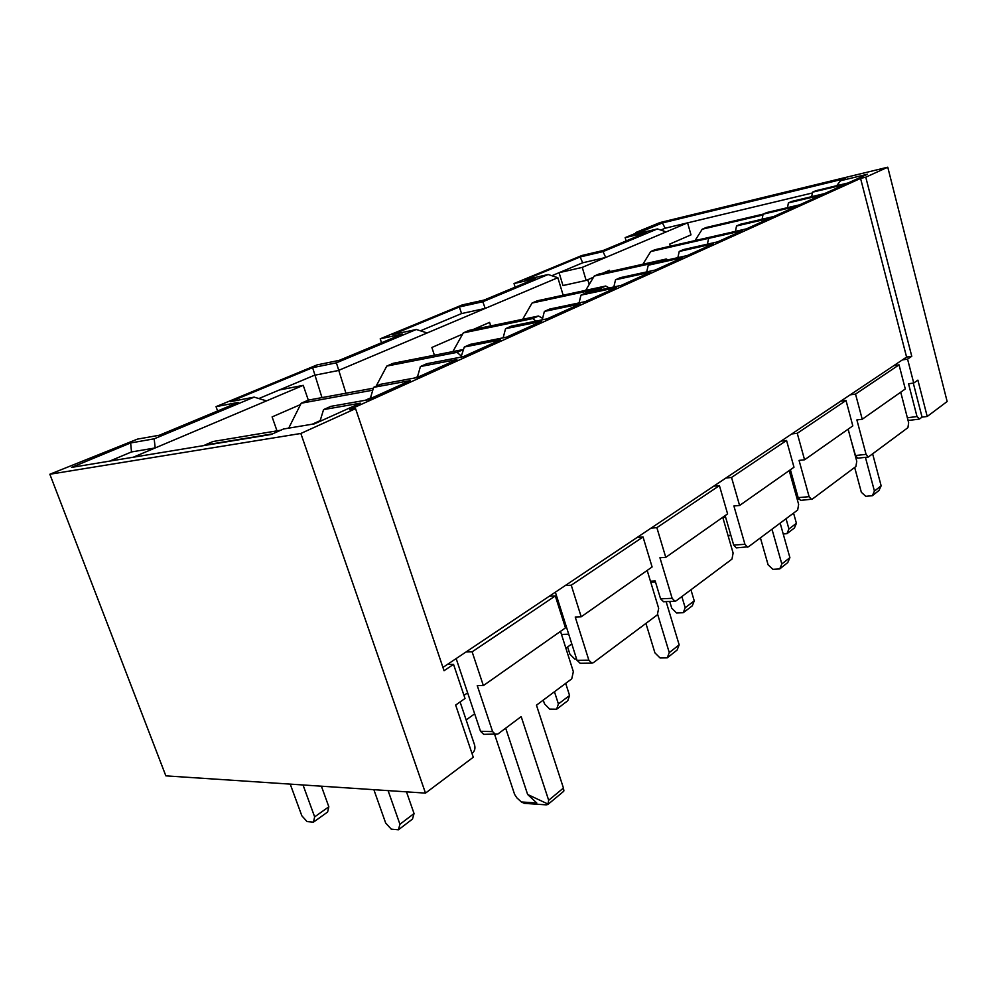 <?xml version="1.0" encoding="UTF-8"?>
<svg xmlns="http://www.w3.org/2000/svg" width="997" height="997" viewBox="0 0 997 997"><rect width="100%" height="100%" fill="white"/><g stroke="black" fill="none" stroke-linecap="round" stroke-linejoin="round"><path stroke-width="1.5" d="M679.219 251.468L713.478 243.742L687.282 255.556L652.711 263.245L648.237 265.239L682.87 257.562L655.203 270.05L620.259 277.677L615.535 279.783L650.53 272.156L621.256 285.366L585.962 292.931L580.964 295.149L616.308 287.61L585.276 301.605L549.671 309.07L544.374 311.425L580.03 303.973L547.091 318.841L511.174 326.181L505.554 328.686L541.521 321.358L506.488 337.173L470.297 344.364L464.315 347.018L500.544 339.852L463.219 356.702L426.791 363.706L420.422 366.535L456.875 359.568L417.008 377.564L380.405 384.331L373.613 387.347L410.228 380.617L367.569 399.884L330.842 406.365L323.564 409.605L360.303 403.162L314.529 423.825L283.447 429.022L271.271 434.443L71.56 467.406L130.632 442.955L154.161 438.83L254.148 397.118L230.407 401.679L312.622 367.669L336.388 362.821L416.297 329.496L392.631 334.556L459.343 306.964L482.81 301.755L548.126 274.511L524.933 279.821L580.142 256.977L603.023 251.605L657.422 228.924L634.89 234.332L662.419 222.942L845.444 178.55L840.533 180.744L867.49 174.226L848.111 182.962L815.845 190.714L812.53 192.184L844.845 184.445L824.531 193.605L791.88 201.369L788.403 202.914L821.117 195.15L799.793 204.771L766.743 212.548L763.104 214.168L796.204 206.391L773.797 216.511L740.372 224.275L736.534 225.983L770.033 218.218L746.466 228.849L712.643 236.601L708.618 238.395L742.491 230.643L717.666 241.847L683.456 249.574L679.219 251.468L677.848 257.662M708.618 238.395L707.372 244.178M736.534 225.983L735.425 231.379M763.104 214.168L762.094 219.228M788.403 202.914L787.48 207.675M812.53 192.184L811.695 196.658M505.554 328.686L503.136 337.846M544.374 311.425L542.218 319.838M580.964 295.149L579.058 302.914M615.535 279.783L613.828 286.962M648.237 265.239L646.704 271.907M900.727 392.195L908.653 422.753L907.918 427.663L868.3 457.037L857.707 458.184L855.463 455.517L851.151 440.362M792.503 477.314L791.132 477.451M725.629 517.244L722.8 517.48M663.578 601.727L660.587 598.836L655.179 580.977L650.455 581.226M568.726 634.229L561.485 634.428M467.63 692.815L463.966 695.37M308.322 400.146L303.238 385.353L133.262 457.224M276.992 430.841L272.106 416.908L300.533 404.558M635.774 233.248L635.588 232.6L639.725 231.616L625.156 237.635L646.206 232.588L603.247 250.471L581.949 255.481L514.016 283.547L535.651 278.599L484.106 300.06L462.259 304.92L380.206 338.818L402.265 334.12L339.254 360.353L317.121 364.89L216.037 406.651L238.133 402.439L159.37 435.228L137.436 439.116L49.85 474.248L165.851 775.853L425.495 793.114L300.832 433.471L49.85 474.248M670.296 246.197L669.697 244.103L690.996 234.856L687.594 222.842L582.248 267.383L559.08 272.692L551.827 275.733M593.551 277.203L586.149 280.419L582.248 267.383M609.902 271.583L609.516 270.262L602.886 273.141M563.155 295.212L557.846 277.702L338.27 370.535L314.354 375.296L279.31 389.989L303.238 385.353M345.947 393.217L336.388 362.821M434.393 355.219L431.875 347.467L462.596 334.12M490.698 325.907L489.589 322.38L473.101 329.546M321.981 397.616L312.622 367.669M586.149 280.419L562.981 285.541L559.08 272.692L582.697 262.784L605.727 257.463L603.023 251.605M589.19 284.481L587.769 279.721M812.381 192.982L665.149 228.226L660.762 230.058M483.994 734.328L497.839 734.041L521.182 716.594L548.674 800.279L547.852 804.492L546.231 804.853L524.322 803.358L521.331 801.949L516.895 797.887L514.614 794.422L494.699 734.652M505.678 728.184L527.637 794.484L536.785 802.996L521.331 801.949M483.695 734.315L480.517 731.275L492.605 731.611L477.251 685.587L483.358 685.6L472.129 651.839L555.304 595.932L565.461 627.886L483.358 685.6M456.152 658.581L480.517 731.275M560.513 631.363L573.35 671.666L571.742 678.832L536.461 705.191L563.442 788.029L548.674 800.279M909.301 420.211L907.98 420.123M580.242 663.279L577.001 660.313L588.853 660.164L575.232 617.031L581.201 616.807L571.256 585.202L643.028 536.959L652.1 566.969L581.201 616.807M555.366 592.168L577.001 660.313M789.213 470.584L798.647 504.42L797.662 510.04L748.485 546.78L736.297 547.889L733.692 545.072L744.933 544.287L733.904 505.978L739.587 505.467L731.536 477.451L786.558 440.475L793.986 467.232L739.587 505.467M716.158 484.542L716.556 485.888M725.155 515.611L733.692 545.072M848.135 429.159L856.759 461.275L855.912 466.521L812.268 499.136L800.579 500.394L798.173 497.653L809.103 496.668L799.058 460.39L804.567 459.791L797.251 433.284L846.017 400.495L852.809 425.881L804.567 459.791M782.209 440.338L782.396 440.973M790.397 469.749L798.173 497.653M300.832 433.471L355.568 408.633L349.561 409.667L860.573 178.426L865.77 177.179L887.766 167.197L659.939 222.568L635.588 232.6M913.289 383.11L922.051 417.107L919.583 418.952L917.003 416.559L908.541 383.77L913.726 383.047L907.569 359.119L902.372 359.905L442.942 667.417M312.26 424.199L320.174 420.634L323.564 409.605M365.301 400.283L370.473 397.953L373.613 387.347M414.764 377.975L417.519 376.729L420.422 366.535M460.975 357.138L464.315 347.018M447.441 664.401L453.535 664.338L444.051 670.719L355.568 408.633M860.573 178.426L906.585 357.088L902.372 359.905M865.77 177.179L911.769 356.303L907.569 359.119M906.585 357.088L911.769 356.303M913.726 383.047L917.888 380.131L927.222 416.472L947.15 401.517L887.766 167.197M922.051 417.107L927.222 416.472M217.595 410.988L216.037 406.651M381.515 342.756L380.206 338.818M515.125 287.148L514.016 283.547M626.128 240.95L625.156 237.635M425.495 793.114L473.276 757.246L455.654 705.066L465.013 698.486L453.535 664.338M460.091 701.95L474.584 744.996C475.407 748.273 474.771 750.891 472.653 752.86L471.967 753.371M466.048 651.951L472.129 651.839M549.31 596.218L555.304 595.932M495.783 734.677L492.605 731.611M565.287 585.526L571.256 585.202M637.17 537.408L643.028 536.959M647.178 570.434L658.668 608.332L657.322 614.9L593.402 662.644L591.844 663.155L588.853 660.164M665.772 557.36L656.861 527.662L719.423 485.601L727.598 513.891L665.772 557.36L659.939 557.747L672.152 598.325L674.944 601.241L676.153 600.83L731.972 559.118L733.119 553.061L722.75 517.306M651.029 528.136L656.861 527.662M713.727 486.175L719.423 485.601M725.866 478.049L731.536 477.451M781.012 441.135L786.558 440.475M747.538 547.129L744.933 544.287M791.743 433.957L797.251 433.284M840.633 401.23L846.017 400.495M811.508 499.41L809.103 496.668M862.231 419.251L855.526 394.102L899.045 364.852L905.288 388.98L862.231 419.251L856.884 419.924L866.069 454.37L868.3 457.037M850.179 394.837L855.526 394.102M893.823 365.625L899.045 364.852M794.335 483.869L793.151 484.716M571.804 643.937L565.872 648.212M474.672 713.815L466.147 719.946M322.442 420.248L320.174 420.634M372.728 397.554L370.473 397.953M419.774 376.318L417.519 376.729M463.867 356.415L461.623 356.851M562.944 791.942L563.916 790.908L563.442 788.029M527.637 794.484L548.063 804.093M836.695 185.704L840.533 180.744M420.447 330.817L461.586 313.557L485.203 308.422L482.81 301.755M258.859 398.551L279.31 389.989M109.645 461.113L131.517 451.94L155.208 447.94L154.161 438.83M662.419 222.942L665.149 228.226M657.422 228.924L666.195 231.89M580.142 256.977L582.697 262.784M548.126 274.511L557.846 277.702M459.343 306.964L461.586 313.557M416.297 329.496L427.177 332.948M254.148 397.118L266.498 400.881M130.632 442.955L131.517 451.94M372.542 390.949L371.906 390.35L372.841 389.927M371.906 390.35L301.194 403.224L308.422 400.096L373.364 388.194M301.194 403.224L288.706 428.137M280.768 430.218L212.959 441.521L204.796 445.061L272.58 433.857M388.095 790.633L399.934 824.27L398.414 829.803L391.273 829.168L385.665 823.024L373.863 789.686M406.477 791.855L414.054 813.54L399.934 824.27M414.054 813.54L412.496 819.06L398.414 829.803M303.026 784.975L314.653 816.879L313.457 822.151L307.039 821.578L301.829 815.77L290.227 784.128M321.395 786.197L328.836 806.785L314.653 816.879M328.836 806.785L327.614 812.032L313.457 822.151M532.797 318.566L538.505 316.024L469.051 330.393L463.281 332.898L532.797 318.566L535.9 321.134M542.617 318.317L538.505 316.024M463.281 332.898L452.887 351.58M567.605 646.966L569.91 654.194L574.733 659.067L576.602 659.042M645.919 623.412L654.917 652.848L660.064 657.958L667.242 657.858L677.113 650.044L679.156 644.835L666.121 601.627M667.242 657.858L669.274 652.624L679.156 644.835M669.274 652.624L657.708 614.538M650.754 582.198L655.478 581.936M457.062 352.352L463.443 349.511L393.217 363.294L386.786 366.086L457.062 352.352L461.736 356.44M376.081 386.25L386.786 366.086M554.457 691.744L558.407 703.969L556.613 709.228L549.646 709.129L544.474 703.807L543.265 700.106M565.685 683.356L569.574 695.495L558.407 703.969M569.574 695.495L567.767 700.729L556.613 709.228M661.659 261.064L666.283 259.008L598.948 274.025L594.224 276.069L661.846 261.214M667.903 259.868L666.283 259.008M594.224 276.069L585.688 290.351M760.412 537.869L768.089 564.801L772.849 569.324L779.716 568.938L787.78 562.557L789.898 557.647L780.153 523.113M779.716 568.938L781.822 563.99L789.898 557.647M781.822 563.99L771.977 529.233M720.544 234.794L654.992 249.699L650.705 251.568L708.992 238.221M642.903 264.217L650.705 251.568M786.047 518.727L788.926 528.983L786.945 533.682L783.218 533.956M793.562 513.106L796.416 523.3L788.926 528.983M796.416 523.3L794.435 527.974L786.945 533.682M600.605 288.307L605.727 286.027L537.258 300.795L532.049 303.051L600.605 288.307L602.076 289.479M522.652 319.302L532.049 303.051M605.727 286.027L609.229 287.946M730.676 534.666L728.284 536.398M681.848 596.567L685.188 607.734L683.269 612.706L676.539 612.956L671.754 608.257L669.71 601.465M690.946 589.775L694.248 600.867L685.188 607.734M694.248 600.867L692.317 605.802L683.269 612.706M762.942 214.978L702.224 229.21L706.15 227.503L763.241 214.106M702.224 229.21L695.083 240.501M797.351 499.759L798.622 498.824M796.628 497.204L797.799 496.344M854.666 467.456L861.333 492.269L865.757 496.319L872.313 495.733L879.018 490.437L881.136 485.801L872.674 453.996M872.313 495.733L874.431 491.072L881.136 485.801M874.431 491.072L865.421 457.349M907.357 417.755L917.003 416.559M660.587 598.836L672.152 598.325M855.463 455.517L866.069 454.37M908.79 420.41L919.072 419.151M663.391 601.739L674.944 601.241M580.005 663.292L591.844 663.155M563.18 791.743L547.852 804.492"/></g></svg>
